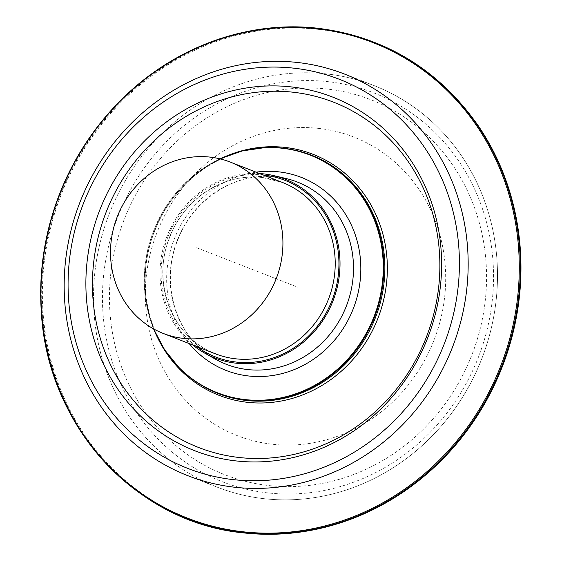 <?xml version="1.0" encoding="UTF-8"?>
<svg xmlns="http://www.w3.org/2000/svg" width="562" height="562" viewBox="0 0 562 562"><rect width="100%" height="100%" fill="white"/><g stroke="black" fill="none" stroke-linecap="round" stroke-linejoin="round"><path stroke-width="0.42" stroke-dasharray="2.81 2.11" d="M478.065 125.495A255.991 237.347 111.3 0 0 318.745 28.514A255.991 237.347 -68.7 0 0 44.138 253.722A255.991 237.347 -68.7 0 0 243.367 532.846M444.275 457.461A255.703 237.087 111.3 0 1 243.683 532.671A255.703 237.087 -68.7 0 1 44.672 253.855A255.703 237.087 -68.7 0 1 318.97 28.901A255.703 237.087 111.3 0 1 520.883 261.281M319.132 29.47A255.218 236.637 -68.7 0 0 45.353 253.996A255.218 236.637 -68.7 0 0 243.985 532.284A255.218 236.637 111.3 0 0 517.764 307.758A255.218 236.637 111.3 0 0 319.132 29.47M327.239 73.987A215.555 199.861 111.3 0 1 373.906 85.529A215.555 199.861 111.3 0 1 489.741 334.369A215.555 199.861 111.3 0 1 263.768 498.656A215.555 199.861 -68.7 0 1 217.101 487.113A215.555 199.861 -68.7 0 0 263.768 498.656A215.555 199.861 111.3 0 0 489.741 334.369A215.555 199.861 111.3 0 0 373.906 85.529L344.576 74.079L373.906 85.529A215.555 199.861 111.3 0 0 327.239 73.987A215.555 199.861 -68.7 0 0 101.258 238.274A215.555 199.861 -68.7 0 0 217.101 487.113L187.764 475.656L217.101 487.113A215.555 199.861 -68.7 0 1 101.258 238.274A215.555 199.861 -68.7 0 1 327.239 73.987M259.651 173.56A96.046 89.049 -68.7 0 0 167.069 236.166A96.046 89.049 -68.7 0 0 192.731 344.949M207.125 165.846L219.995 158.849A127.553 118.266 -68.7 0 0 207.125 165.846A127.553 118.266 -68.7 0 0 148.874 315.029A127.553 118.266 -68.7 0 0 153.595 328.896L148.874 315.029M265.173 147.574A127.799 118.498 -68.7 0 0 153.742 230.968A127.799 118.498 -68.7 0 0 179.18 367.801M265.995 147.715C218.864 149.155 172.506 183.676 154.564 231.439C135.533 278.675 146.261 335.317 179.875 368.258A127.981 118.659 -68.7 0 1 154.41 231.228A127.981 118.659 -68.7 0 1 265.995 147.715A127.981 118.659 -68.7 0 1 283.782 148.319A127.981 118.659 111.3 0 1 289.774 149.169M179.875 368.258A127.981 118.659 -68.7 0 0 198.351 383.305M229.078 155.014A129.351 119.931 -68.7 0 0 157.676 337.867M328.721 81.743A208.671 193.476 -68.7 0 0 104.876 265.32A208.671 193.476 -68.7 0 0 267.28 492.846A208.671 193.476 111.3 0 0 491.125 309.276A208.671 193.476 111.3 0 0 328.721 81.743M327.625 89.091A201.217 186.563 -68.7 0 0 111.775 266.107A201.217 186.563 -68.7 0 0 268.376 485.505A201.217 186.563 111.3 0 0 484.226 308.489A201.217 186.563 111.3 0 0 327.625 89.091M319.097 128.445A160.275 148.6 -68.7 0 0 147.167 269.444A160.275 148.6 -68.7 0 0 271.91 444.198A160.275 148.6 111.3 0 0 443.832 303.199A160.275 148.6 111.3 0 0 319.097 128.445M266.17 274.867L295.5 286.318M196.714 247.744L298 287.294M262.552 177.543A91.999 85.298 -68.7 0 0 166.106 247.659A91.999 85.298 -68.7 0 0 215.548 353.863C172.745 338.612 150.454 282.187 170.089 236.363C184.814 197.943 225.236 172.576 262.651 177.571L282.468 182.474A91.999 85.298 111.3 0 0 262.552 177.543M263.395 175.021A94.887 87.981 -68.7 0 0 168.066 236.56A94.887 87.981 -68.7 0 0 196.475 346.41M276.237 176.819A97.816 90.693 -68.7 0 0 175.513 245.278A97.816 90.693 -68.7 0 0 215.597 359.244C176.735 338.633 159.13 283.943 177.999 239.391C193.679 198.491 236.665 171.529 276.328 176.833L286.156 178.547A97.816 90.693 111.3 0 0 276.237 176.819M256.068 172.162A103.598 96.053 -68.7 0 0 174.276 238.983A103.598 96.053 -68.7 0 0 189.148 343.551"/><path stroke-width="0.84" d="M318.155 28.402A255.879 237.248 -68.7 0 0 125.171 95.983A255.879 237.248 -68.7 0 0 41.258 310.87A255.879 237.248 -68.7 0 0 242.819 532.516A255.879 237.248 111.3 0 0 517.307 307.407A255.879 237.248 111.3 0 0 318.155 28.402M125.171 95.983C177.606 45.571 250.167 20.176 318.436 28.339C385.265 37.092 438.479 69.477 478.065 125.495A255.991 237.347 111.3 0 1 520.876 261.218A255.991 237.347 111.3 0 1 444.233 457.503A255.991 237.347 111.3 0 1 320.783 528.301A255.991 237.347 111.3 0 1 243.367 532.846M520.883 261.281A255.703 237.087 111.3 0 1 520.883 261.344A255.703 237.087 111.3 0 1 444.324 457.412A255.703 237.087 111.3 0 1 444.275 457.461M297.902 62.53A215.555 199.861 -68.7 0 0 71.929 226.823A215.555 199.861 -68.7 0 0 187.764 475.656A215.555 199.861 -68.7 0 0 234.438 487.205A215.555 199.861 111.3 0 0 460.411 322.911A215.555 199.861 111.3 0 0 344.576 74.079A215.555 199.861 111.3 0 1 460.411 322.911A215.555 199.861 111.3 0 1 234.438 487.205A215.555 199.861 -68.7 0 1 187.764 475.656A215.555 199.861 -68.7 0 1 71.929 226.823A215.555 199.861 -68.7 0 1 297.902 62.53A215.555 199.861 111.3 0 1 344.576 74.079A215.555 199.861 111.3 0 0 297.902 62.53M317.692 28.908A255.218 236.637 111.3 0 1 516.323 307.189A255.218 236.637 111.3 0 1 242.545 531.722A255.218 236.637 -68.7 0 1 43.913 253.434A255.218 236.637 -68.7 0 1 317.692 28.908M210.258 157.128A91.999 85.298 -68.7 0 0 113.819 227.245A91.999 85.298 -68.7 0 0 163.254 333.442A91.999 85.298 -68.7 0 0 183.177 338.366A91.999 85.298 111.3 0 0 279.616 268.25A91.999 85.298 111.3 0 0 230.181 162.053A91.999 85.298 111.3 0 0 210.258 157.128M192.731 344.949A96.046 89.049 -68.7 0 0 204.617 353.069A96.046 89.049 -68.7 0 0 235.878 363.171A96.046 89.049 111.3 0 0 337.987 283.894A96.046 89.049 111.3 0 0 273.898 175.646A96.046 89.049 111.3 0 0 264.161 173.953A96.046 89.049 -68.7 0 0 259.651 173.56M197.627 382.827A127.799 118.498 -68.7 0 1 179.18 367.801L164.54 349.74L153.595 328.896A127.553 118.266 -68.7 0 0 244.969 399.568A127.553 118.266 111.3 0 0 381.795 287.358A127.553 118.266 111.3 0 0 282.524 148.277A127.553 118.266 -68.7 0 0 219.995 158.849L242.173 150.939L265.173 147.574A127.799 118.498 -68.7 0 1 282.939 148.178A127.799 118.498 111.3 0 1 288.924 149.021A127.799 118.498 111.3 0 1 381.886 290.723A127.799 118.498 111.3 0 1 245.306 399.961A127.799 118.498 -68.7 0 1 197.627 382.827L198.351 383.305A127.981 118.659 -68.7 0 0 246.1 400.453A127.981 118.659 111.3 0 0 382.87 291.067A127.981 118.659 111.3 0 0 289.774 149.169L288.924 149.021M157.676 337.867A129.351 119.931 -68.7 0 0 247.097 402.273A129.351 119.931 111.3 0 0 385.855 288.482A129.351 119.931 111.3 0 0 285.187 147.441A129.351 119.931 -68.7 0 0 229.078 155.014M293.448 92.259A185.369 171.874 111.3 0 1 437.721 294.39A185.369 171.874 111.3 0 1 238.871 457.468A185.369 171.874 -68.7 0 1 94.599 255.338A185.369 171.874 -68.7 0 1 293.448 92.259M291.692 86.955A189.801 175.983 -68.7 0 0 88.086 253.933A189.801 175.983 -68.7 0 0 235.808 460.889A189.801 175.983 111.3 0 0 439.414 293.912A189.801 175.983 111.3 0 0 291.692 86.955M294.488 68.241A208.797 193.595 -68.7 0 0 70.503 251.931A208.797 193.595 -68.7 0 0 233.012 479.597A208.797 193.595 111.3 0 0 456.99 295.914A208.797 193.595 111.3 0 0 294.488 68.241M163.254 333.442L215.548 353.863A91.999 85.298 -68.7 0 0 235.464 358.788A91.999 85.298 111.3 0 0 331.91 288.671A91.999 85.298 111.3 0 0 282.468 182.474L230.181 162.053M263.395 175.021A94.887 87.981 -68.7 0 1 263.985 175.091A94.887 87.981 111.3 0 1 337.839 278.555A94.887 87.981 111.3 0 1 236.047 362.033A94.887 87.981 -68.7 0 1 196.475 346.41M204.617 353.069L215.597 359.244A97.816 90.693 -68.7 0 0 247.435 369.529A97.816 90.693 111.3 0 0 351.433 288.798A97.816 90.693 111.3 0 0 286.156 178.547L273.898 175.646M256.068 172.162A103.598 96.053 -68.7 0 1 278.998 171.874A103.598 96.053 111.3 0 1 359.624 284.829A103.598 96.053 111.3 0 1 248.495 375.971A103.598 96.053 -68.7 0 1 189.148 343.551M320.783 528.301C294.959 534.251 269.107 535.762 243.241 532.853C135.421 522.625 46.85 425.279 41.258 310.87"/></g></svg>

